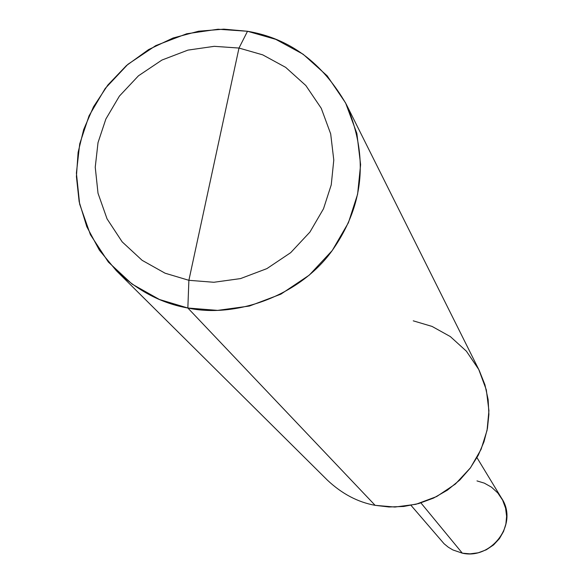 <?xml version="1.0" encoding="UTF-8"?>
<svg xmlns="http://www.w3.org/2000/svg" width="583" height="583" viewBox="0 0 583 583"><rect width="100%" height="100%" fill="white"/><g stroke="black" fill="none" stroke-linecap="round" stroke-linejoin="round"><path stroke-width="0.87" d="M476.974 457.655L501.329 497.816C519.198 523.498 491.593 559.979 462.326 553.172L470.036 553.85L478.242 552.786L486.324 549.776L493.59 544.908L499.456 538.59L503.566 531.404L505.884 524.008L506.605 516.312L505.585 508.15L502.619 500.134L497.795 492.948L491.505 487.177L484.356 483.147L476.981 480.909M462.326 553.172L420.926 502.918L462.326 553.172L452.853 549.929L448.298 547.204L444.078 543.742L411.022 505.366M346.287 104.306L479.19 370.343L484.939 384.787L488.146 399.661L488.897 414.338L487.454 428.323L483.999 441.761L478.286 455.221L470.197 468.171L459.819 479.998L447.445 490.128L433.563 498.079L418.762 503.552L403.706 506.474L388.999 506.977L375.131 505.337L187.85 308.013L159.458 299.502L132.137 284.125L108.365 262.066L90.394 234.65L79.66 204.13L76.395 173.1L79.718 143.863L89.068 115.784L105.188 88.478L127.874 64.334L155.792 45.598L186.713 33.77L218.042 29.23L247.505 31.271L238.994 48.054L214.238 46.327L187.908 50.123L161.928 60.056L138.463 75.805L119.398 96.1L105.858 119.049L98.017 142.646L95.24 167.212L98.017 193.257L107.053 218.865L122.16 241.85L142.135 260.331L165.062 273.194L188.885 280.306L165.062 273.194L142.135 260.331L122.16 241.85L107.053 218.865L98.017 193.257L95.24 167.212L98.017 142.646L105.858 119.049L119.398 96.1L138.463 75.805L161.928 60.056L187.908 50.123L214.238 46.327L238.994 48.054L188.885 280.306L213.866 282.274L240.524 278.594L266.876 268.625L290.669 252.679L309.93 232.063L323.507 208.765L331.246 184.855L333.789 160.055L330.685 133.886L321.269 108.314L305.842 85.526L285.67 67.366L262.707 54.853L238.994 48.054L247.505 31.271L275.752 39.345L303.116 54.219L327.172 75.826L345.602 102.958L356.869 133.427L360.607 164.632L357.605 194.205L348.408 222.728L332.237 250.537L309.267 275.132L280.889 294.153L249.444 306.031L217.641 310.389L187.85 308.013C234.679 318.209 298.591 296.878 331.778 251.142C364.069 205.653 368.901 156.703 346.287 104.306C322.399 62.658 289.467 38.31 247.505 31.271L223.799 29.15L198.621 31.22L173.093 37.997L148.578 49.591L126.438 65.566L107.833 85.045L93.491 106.82L83.668 129.586L78.107 152.382L76.409 176.547L79.157 201.754L86.823 226.765L99.387 250.18L116.308 270.665C137.989 291.034 161.834 303.488 187.85 308.013L188.885 280.306L238.994 48.054L262.707 54.853L285.67 67.366L305.842 85.526L321.269 108.314L330.685 133.886L333.789 160.055L331.246 184.855L323.507 208.765L309.93 232.063L290.669 252.679L266.876 268.625L240.524 278.594L213.866 282.274L188.885 280.306L187.85 308.013L375.131 505.337L394.895 507.05L415.941 504.295L436.703 496.534L455.403 484.021L470.496 467.77L481.084 449.34L487.053 430.392L488.926 410.694L486.324 389.859L478.73 369.44L466.393 351.185L450.324 336.573L432.069 326.429L413.245 320.832M375.131 505.337C357.853 502.218 341.937 493.816 327.398 480.152L116.308 270.665"/></g></svg>
